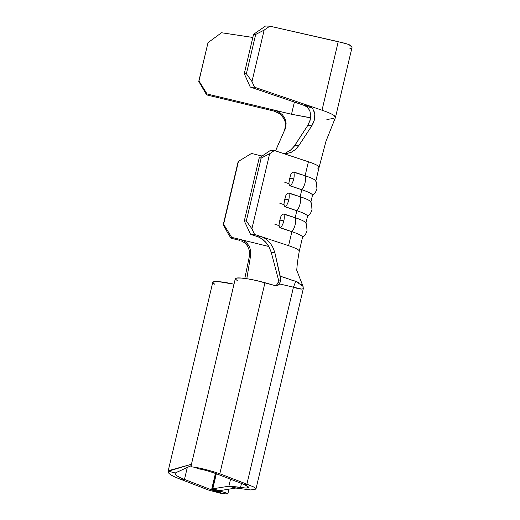 <?xml version="1.0" encoding="UTF-8"?>
<svg xmlns="http://www.w3.org/2000/svg" width="520" height="520" viewBox="0 0 520 520"><rect width="100%" height="100%" fill="white"/><g stroke="black" fill="none" stroke-linecap="round" stroke-linejoin="round"><path stroke-width="0.78" d="M289.9 185.66L301.802 189.742L300.144 196.736A25.383 3.471 13.3 0 1 310.83 202.261L312.481 195.273A25.383 3.471 -166.7 0 0 301.802 189.742L300.144 196.736L287.911 192.972L285.987 195.124L284.824 199.199A2.899 0.397 13.3 0 1 288.75 200.005A10.517 5.629 -71.7 0 0 288.802 192.978L287.144 193.408M284.947 206.635L296.842 210.717L295.185 217.711A25.383 3.471 13.3 0 1 305.87 223.236L307.522 216.242A25.383 3.471 -166.7 0 0 296.842 210.717L295.185 217.711L282.952 213.947L281.028 216.093L279.864 220.175A2.899 0.397 13.3 0 1 283.797 220.981A10.517 5.629 -71.7 0 0 283.842 213.954L282.185 214.383M291.467 149.344L294.827 145.412L298.838 145.594L295.295 149.662L290.836 152.484L286.195 153.608L282.217 153.101L308.412 161.779L305.103 175.76A25.383 3.471 13.3 0 1 315.783 181.285L319.092 167.303A25.383 3.471 -166.7 0 0 317.941 165.841A25.383 3.471 -166.7 0 0 308.412 161.779L305.103 175.76L292.87 171.997L290.947 174.148L289.783 178.224A2.899 0.397 13.3 0 1 293.709 179.03A10.517 5.629 -71.7 0 0 293.761 172.003L292.103 172.439M212.791 488.793L228.878 486.213L230.536 479.213L228.878 486.213L212.791 488.793L219.421 490.685L235.508 488.098L228.878 486.213L235.508 488.098L219.421 490.685L212.791 488.793A10.881 1.489 -166.7 0 0 212.147 489.209L220.955 491.309L217.25 491.316C214.084 490.399 212.381 489.697 212.147 489.209L219.206 490.822A3.627 0.494 13.3 0 1 219.421 490.685A3.627 0.494 13.3 0 0 219.206 490.796A3.627 0.494 13.3 0 0 219.206 490.822L226.057 492.915L227.806 494L221.728 493.584L209.105 490.256L182.039 479.824L184.477 479.427L211.542 489.866L209.105 490.256L182.039 479.824L184.477 479.427L211.542 489.866L215.43 473.415L211.542 489.866C218.985 492.687 224.51 492.934 217.25 491.316C214.084 490.399 212.381 489.697 212.147 489.209A10.881 1.489 13.3 0 1 212.147 489.125A10.881 1.489 13.3 0 1 212.791 488.793L216.346 473.753L212.791 488.793M227.546 232.674L230.952 238.199L239.701 240.357L230.952 238.199L231.667 237.354L223.607 224.269L238.478 161.35L251.498 153.459L262.067 156.059L251.498 153.459L238.478 161.35L223.249 224.692L227.546 232.674L223.249 224.692L238.121 161.772L223.249 224.692L223.607 224.269L231.667 237.354L240.929 239.636L231.667 237.354L230.952 238.199L227.546 232.674M301.034 284.147L303.089 286.481L296.731 270.244L297.408 262.411L299.267 251.18L302.562 237.218A25.383 3.471 -166.7 0 0 291.882 231.692L288.574 245.674A25.383 3.471 13.3 0 1 299.26 251.199A25.383 3.471 -166.7 0 0 288.574 245.674L261.8 236.808L265.135 238.459L268.262 241.04L270.959 244.231L273.28 248.19L274.846 252.661L280.209 276.172L293.703 280.716M247.696 243.802L244.699 241.215L240.929 239.636L239.701 240.357L240.929 239.636L268.834 246.513L240.929 239.636L245.791 241.975L249.132 245.901L250.686 250.569L250.633 255.424L249.269 256.776L244.81 278.414L249.269 256.776L249.262 250.263L247.5 245.941L244.764 242.859L241.02 240.754M275.464 285.649A5.077 4.771 80.9 0 0 278.109 282.328L278.525 279.942L278.109 282.328L280.488 281.944L278.109 282.328L277.31 284.096M237.328 280.637L235.306 278.967L236.645 278.044L241.137 278.031L248.099 278.909L256.471 280.56L274.749 285.506L264.972 282.724L219.817 473.753L246.883 484.185L244.446 484.575L217.38 474.143L219.817 473.753L246.883 484.185L293.449 287.183L279.578 283.933L277.387 285.461L274.749 285.506A5.077 4.771 -99.1 0 0 279.578 283.933L293.449 287.183L246.883 484.185L253.624 486.935L255.931 489.093L250.718 489.944L236.191 488.091L230.925 486.194A10.881 1.489 -166.7 0 0 228.878 486.213A10.881 1.489 13.3 0 1 230.925 486.194L240.5 487.578L239.428 488.339L240.5 487.578L241.482 483.431L240.5 487.578C249.73 488.709 251.05 487.708 244.446 484.575L217.38 474.143L219.817 473.753C208.962 470.165 200.265 467.954 193.713 467.129L199.771 469.06C204.126 469.781 209.995 471.478 217.38 474.143C209.995 471.478 204.126 469.781 199.771 469.06L198.919 468.851M191.451 464.243L168.311 471.211L175.279 472.992C174.408 474.559 177.476 476.704 184.477 479.427L187.265 467.623L184.477 479.427C177.476 476.704 174.408 474.559 175.279 472.992L168.311 471.211C167.291 473.252 171.867 476.125 182.039 479.824M303.31 288.678L255.938 489.093L250.718 489.944L236.191 488.091A3.627 0.494 13.3 0 0 235.508 488.098A3.627 0.494 13.3 0 1 236.191 488.091L230.925 486.194L246.161 488.098L248.859 487.422L244.446 484.575L246.883 484.185M302.133 289.081L303.31 288.691L301.639 289.088C299.585 289.022 296.861 288.392 293.449 287.183L295.75 281.242L298.376 282.425M191.145 466.167C190.45 466.531 191.308 466.85 193.713 467.129C200.265 467.954 208.962 470.165 219.817 473.753L264.972 282.724A22.665 3.1 -166.7 0 0 235.3 278.733L190.944 466.388M220.955 491.309L221.169 490.399L220.955 491.309L217.25 491.316L220.701 492.323M227.806 494L221.728 493.584L209.105 490.256L211.542 489.866C218.985 492.687 224.51 492.934 217.25 491.316M175.052 473.408L178.932 471.068M185.283 468.494L191.107 465.693M168.051 472.199L168.311 471.211L170.144 470.223L191.438 464.282M214.78 284.264L212.764 282.588L214.103 281.671L218.595 281.651L234.006 284.2A22.665 3.1 -166.7 0 0 212.758 282.353L167.993 471.738M175.279 472.992L191.282 465.595M294.788 280.95L295.75 281.242C289.686 279.65 291.7 280.079 287.274 278.499L280.209 276.172L280.813 279.87L278.603 280.228L271.173 252.122L278.603 280.228L280.813 279.87L279.578 283.933L280.813 279.87L274.846 252.661L271.173 252.122L268.528 245.993L265.564 242.002L261.8 238.674L258.219 236.86L250.549 234.319L254.553 234.41L261.8 236.808L258.219 236.86L261.8 236.808L254.553 234.41L251.914 228.755L246.311 220.987L244.303 220.942L250.549 234.319L258.219 236.86L262.639 239.278L266.519 243.126L269.418 247.592M246.818 278.707L250.633 255.424L246.818 278.707M309.173 117.585L291.512 114.263L274.683 110.221L274.17 111.117L206.648 94.9L207.058 93.977L274.683 110.221L207.058 93.977L198.965 80.951L208.013 42.666L221.494 32.747L252.831 37.453L221.494 32.747L208.013 42.666L198.757 81.413L208.013 42.666L198.757 81.413L206.648 94.9L274.17 111.117L274.683 110.221L278.974 111.963L282.483 114.816L284.967 118.58L286.13 123.052L285.649 127.777L275.502 150.878M335.485 117.397L352.007 47.483A34.814 4.764 -166.7 0 0 348.745 44.466L338.228 41.659L322.023 110.214A34.814 4.764 13.3 0 1 333.976 115.44L334.737 116.031M335.25 116.591L335.498 117.195M351.995 47.099L348.745 44.466L344.247 43.127L269.802 26.169L264.134 30.114L255.691 34.424L253.565 34.34L265.551 26L269.802 26.169L265.551 26L253.565 34.34L244.27 73.671L253.565 34.34L255.691 34.424L246.395 73.762L255.691 34.424L264.134 30.114L251.972 81.562L246.395 73.762L244.27 73.671L250.244 87.041L254.494 87.21L308.483 105.606L254.494 87.21L251.972 81.562L264.134 30.114L269.802 26.169L338.228 41.659L322.023 110.214L308.483 105.606L304.317 105.456L312.358 108.199L250.244 87.041L304.317 105.456L308.483 105.606L310.856 106.828L312.754 108.687L314.815 113.802L314.45 119.841L311.838 125.762L307.717 125.535L310.297 119.633M351.631 47.983L349.947 48.536M310.648 117.754L291.512 114.263L294.392 102.076L291.512 114.263L274.683 110.221L278.974 111.963L282.483 114.816M326.878 119.496L333.418 118.45M286.325 152.562L290.361 150.261L293.943 146.66L307.717 125.535L294.827 145.412L298.838 145.594L311.838 125.762L298.838 145.594L295.483 149.494L291.284 152.282L286.669 153.576L282.217 153.101L308.412 161.779A25.383 3.471 13.3 0 1 317.941 165.841A25.383 3.471 13.3 0 1 319.079 167.349A25.383 3.471 13.3 0 1 317.584 168.071M275.762 150.345L284.609 130.137L285.656 125.372L284.843 120.445L282.243 116.025L278.35 112.794L274.17 111.117L280.065 113.952L284.089 118.742L285.2 121.563L285.649 124.469L284.609 130.137L285.155 129.162M319.092 167.31L325.949 141.329L335.446 117.513L333.976 115.44A34.814 4.764 -166.7 0 0 322.023 110.214L308.483 105.606L311.701 107.517M270.381 150.423L274.385 150.514L282.211 153.101L274.385 150.514L270.381 150.423L259.181 158.022L244.303 220.942L259.181 158.022L261.183 158.067L246.311 220.987L261.183 158.067L269.653 153.725L251.914 228.755L269.653 153.725L274.385 150.514L269.653 153.725L261.183 158.067L259.181 158.022L270.381 150.423M238.121 161.772L238.478 161.35L238.121 161.772M279.103 225.661L274.872 224.256L279.103 225.661M284.063 204.685L279.832 203.281L284.063 204.685M289.016 183.709L284.791 182.312L289.016 183.709M290.947 174.148L290.284 176.156M315.776 181.031A25.383 3.471 -166.7 0 0 305.103 175.76L293.761 172.003A10.517 5.629 108.3 0 1 293.709 179.03A2.899 0.397 -166.7 0 0 289.783 178.224L288.971 182.78M285.987 195.124L285.324 197.132M310.824 202.007A25.383 3.471 -166.7 0 0 300.144 196.736L288.802 192.978A10.517 5.629 108.3 0 1 288.75 200.005A2.899 0.397 -166.7 0 0 284.824 199.199L284.017 203.756M281.028 216.093L280.371 218.108M305.864 222.983A25.383 3.471 -166.7 0 0 295.185 217.711L283.842 213.954A10.517 5.629 108.3 0 1 283.797 220.981A2.899 0.397 -166.7 0 0 279.864 220.175L279.058 224.731M279.988 227.611L291.882 231.692L288.574 245.674L261.8 236.808L265.135 238.459L268.262 241.04M303.043 286.383L295.75 281.242L293.449 287.183L301.704 289.088M276.322 149.214L276.998 148.272M262.125 156.019L260.884 155.773M313.885 110.585L314.906 114.582L314.581 119.288L312.741 124.241L311.838 125.762L307.717 125.535L310.043 120.556L310.784 115.382L309.829 110.708L307.405 107.257L304.317 105.456M273.28 248.19L274.846 252.661L271.173 252.122L270.433 249.86M249.717 247.104L250.835 252.226L250.633 255.424L249.269 256.776L249.262 250.263M284.031 203.379C283.927 205.264 284.414 206.459 285.5 206.96A10.517 5.629 -71.7 0 0 288.75 200.005A10.517 5.629 108.3 0 1 285.5 206.96L296.842 210.717A10.517 5.629 -71.7 0 0 300.144 196.736A10.517 5.629 108.3 0 1 296.842 210.717A25.383 3.471 13.3 0 1 307.079 216.71M288.99 182.403C288.886 184.294 289.374 185.484 290.453 185.984A10.517 5.629 -71.7 0 0 293.709 179.03A10.517 5.629 108.3 0 1 290.453 185.984L301.802 189.742A10.517 5.629 -71.7 0 0 305.103 175.76A10.517 5.629 108.3 0 1 301.802 189.742A25.383 3.471 13.3 0 1 312.039 195.734M279.071 224.354C278.967 226.239 279.454 227.435 280.54 227.936A10.517 5.629 -71.7 0 0 283.797 220.981A10.517 5.629 108.3 0 1 280.54 227.936L291.882 231.692A10.517 5.629 -71.7 0 0 295.185 217.711A10.517 5.629 108.3 0 1 291.882 231.692A25.383 3.471 13.3 0 1 302.12 237.679M289.783 178.224L289.308 180.297M279.864 220.175L279.389 222.242M284.824 199.199L284.349 201.266M244.303 220.942L246.311 220.987L251.914 228.755L254.553 234.41L250.549 234.319L244.303 220.942M207.058 93.977L206.648 94.9L198.757 81.413L198.965 80.951L207.058 93.977M251.972 81.562L254.494 87.21L250.244 87.041L244.27 73.671L246.395 73.762L251.972 81.562M212.147 489.125L215.826 473.558M227.812 494L228.963 489.151M303.31 288.691L303.082 286.468M307.203 216.639L310.44 213.486L312 209.917L311.506 203.365L310.719 201.767M312.163 195.663L315.4 192.511L316.953 188.948L316.466 182.39L315.673 180.791M302.244 237.614L305.481 234.455L307.041 230.893L306.547 224.334L305.76 222.742"/></g></svg>
